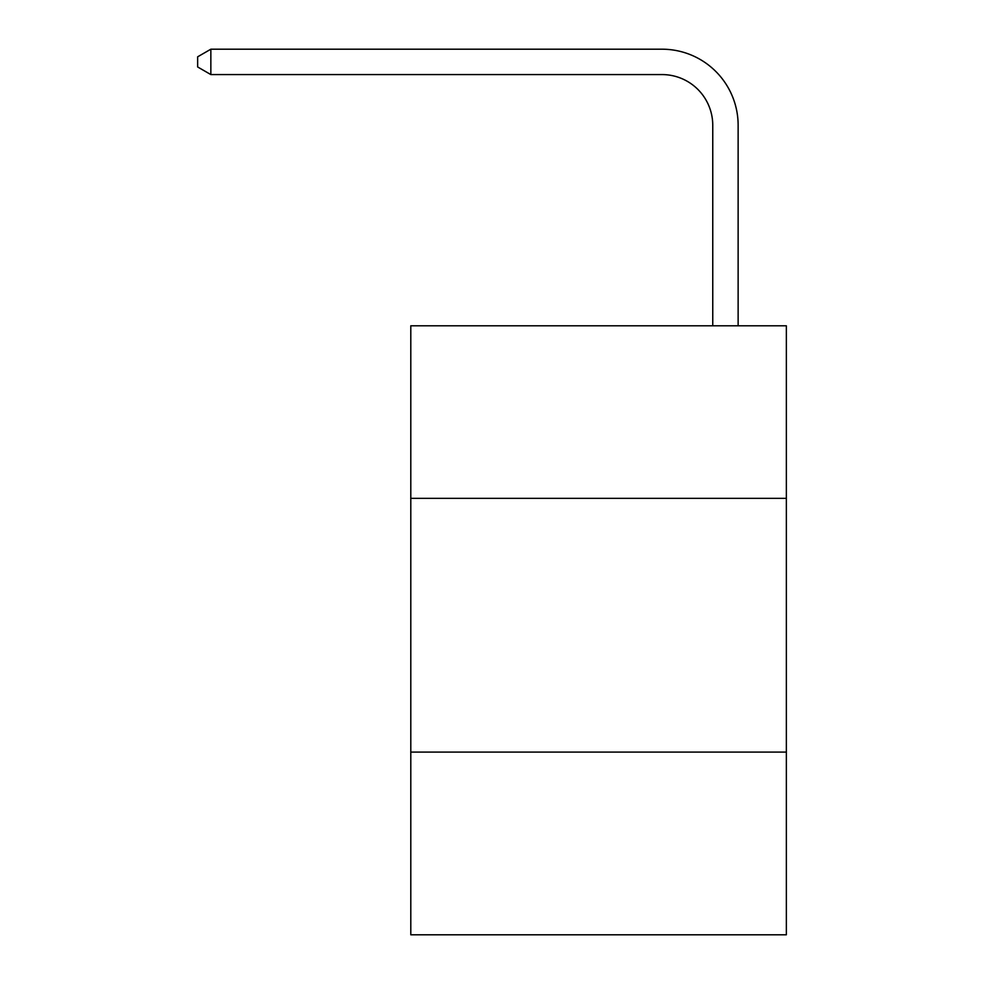 <?xml version="1.0" encoding="UTF-8"?>
<svg xmlns="http://www.w3.org/2000/svg" width="984" height="984" viewBox="0 0 984 984"><rect width="100%" height="100%" fill="white"/><g stroke="black" fill="none" stroke-linecap="round" stroke-linejoin="round"><path stroke-width="1.48" d="M786.351 498.347L786.351 325.79L410.795 325.79L410.795 498.347L786.351 498.347L786.351 934.8L410.795 934.8L410.795 498.347M786.351 752.096L410.795 752.096M712.76 325.79L712.76 125.325A50.75 50.75 3.2 0 0 662.011 74.575L210.847 74.575L197.649 66.961L197.649 56.814L210.847 49.2L662.011 49.2A76.125 76.125 -176.8 0 1 738.135 125.325L738.135 325.79M712.76 125.325A50.75 50.75 3.2 0 0 662.011 74.575A50.75 50.75 3.2 0 1 712.76 125.325A50.75 50.75 3.2 0 0 662.011 74.575A50.75 50.75 3.2 0 1 712.76 125.325A50.75 50.75 3.2 0 0 662.011 74.575A50.75 50.75 3.2 0 1 712.76 125.325A50.75 50.75 3.2 0 0 662.011 74.575A50.75 50.75 3.2 0 1 712.76 125.325A50.75 50.75 3.2 0 0 662.011 74.575A50.75 50.75 3.2 0 1 712.76 125.325A50.75 50.75 3.2 0 0 662.011 74.575A50.75 50.75 3.2 0 1 712.76 125.325A50.75 50.75 3.2 0 0 662.011 74.575A50.75 50.75 3.2 0 1 712.76 125.325A50.75 50.75 3.2 0 0 662.011 74.575A50.75 50.75 3.2 0 1 712.76 125.325A50.75 50.75 3.2 0 0 662.011 74.575A50.75 50.75 3.2 0 1 712.76 125.325A50.75 50.75 3.2 0 0 662.011 74.575A50.75 50.75 3.2 0 1 712.76 125.325A50.75 50.75 3.2 0 0 662.011 74.575A50.75 50.75 3.2 0 1 712.76 125.325A50.75 50.75 3.2 0 0 662.011 74.575A50.75 50.75 3.2 0 1 712.76 125.325A50.75 50.75 3.2 0 0 662.011 74.575A50.75 50.75 3.2 0 1 712.76 125.325A50.75 50.75 3.2 0 0 662.011 74.575A50.75 50.75 3.2 0 1 712.76 125.325A50.75 50.75 3.2 0 0 662.011 74.575A50.75 50.75 3.2 0 1 712.76 125.325A50.75 50.75 3.2 0 0 662.011 74.575A50.75 50.75 3.2 0 1 712.76 125.325A50.75 50.75 3.2 0 0 662.011 74.575A50.75 50.75 3.2 0 1 712.76 125.325A50.75 50.75 3.2 0 0 662.011 74.575A50.75 50.75 3.2 0 1 712.76 125.325A50.75 50.75 3.2 0 0 662.011 74.575A50.75 50.75 3.2 0 1 712.76 125.325A50.75 50.75 3.2 0 0 662.011 74.575A50.75 50.75 3.2 0 1 712.76 125.325A50.75 50.75 3.2 0 0 662.011 74.575M210.847 74.575L210.847 49.2L662.011 49.2"/></g></svg>
